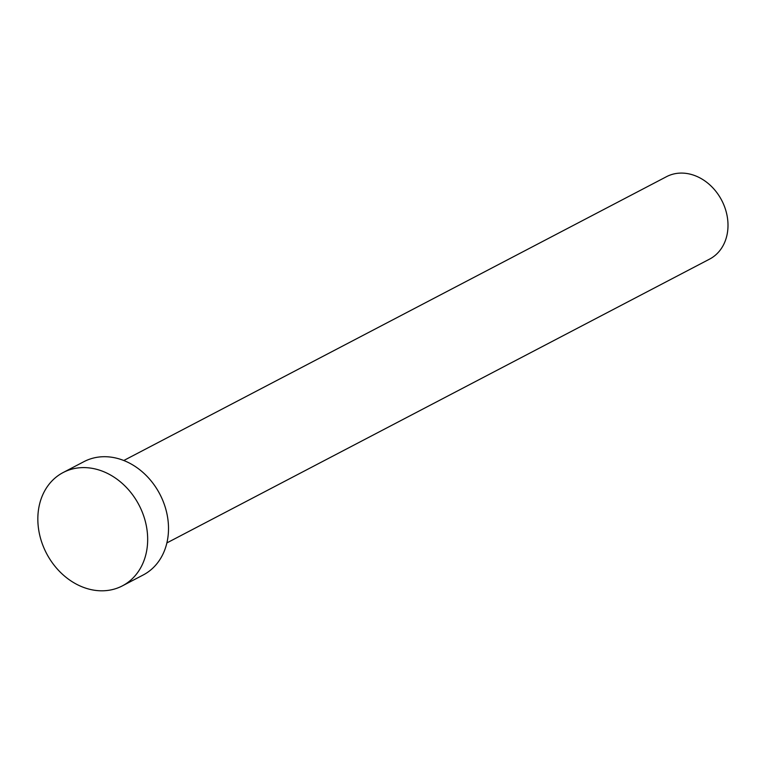 <?xml version="1.0" encoding="UTF-8"?>
<svg xmlns="http://www.w3.org/2000/svg" width="765" height="765" viewBox="0 0 765 765"><rect width="100%" height="100%" fill="white"/><g stroke="black" fill="none" stroke-linecap="round" stroke-linejoin="round"><path stroke-width="1.15" d="M123.777 460.501L666.516 176.677A46.502 37.954 62.4 0 1 671.527 174.592A46.502 37.954 62.4 0 1 723.145 203.289A46.502 37.954 62.4 0 1 709.614 259.096L166.875 542.921M63.122 472.55L83.959 461.649A63.944 52.183 62.4 0 1 90.853 458.78A63.944 52.183 62.4 0 1 161.836 498.245A63.944 52.183 62.4 0 1 143.218 574.974L122.381 585.866A63.944 52.183 62.4 0 1 115.486 588.734A63.944 52.183 62.4 0 1 44.513 549.28A63.944 52.183 62.4 0 1 63.122 472.55A63.944 52.183 62.4 0 1 70.017 469.672A63.944 52.183 62.4 0 1 140.999 509.136A63.944 52.183 62.4 0 1 122.381 585.866"/></g></svg>
